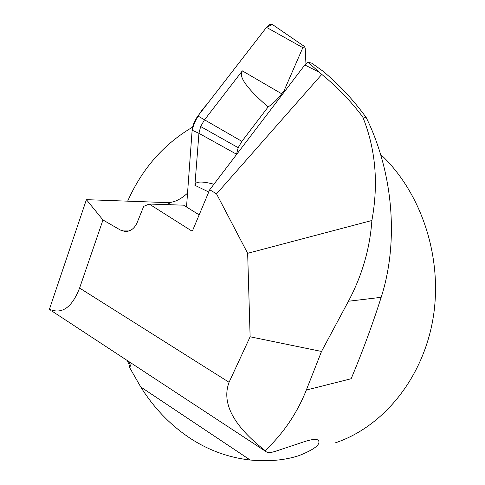 <?xml version="1.0" encoding="UTF-8"?>
<svg xmlns="http://www.w3.org/2000/svg" width="485" height="485" viewBox="0 0 485 485"><rect width="100%" height="100%" fill="white"/><g stroke="black" fill="none" stroke-linecap="round" stroke-linejoin="round"><path stroke-width="0.73" d="M52.35 311.34L265.883 451.535L265.168 450.626C283.331 433.481 297.056 413.287 306.332 390.049L321.525 351.455L348.424 301.246C362.071 275.607 369.891 248.69 371.886 220.493C378.67 183.336 375.614 148.804 362.719 116.903C350.8 101.086 337.154 86.924 321.779 74.405L216.54 193.867L209.708 189.744L304.804 64.978L307.896 62.159L321.779 74.405M265.883 451.535C267.587 452.96 271.006 452.808 276.141 451.074L305.071 441.441C312.152 439.222 316.578 438.84 318.354 440.295C321.003 444.278 314.65 449.353 299.293 455.506C285.228 460.216 268.872 461.726 250.212 460.022C227.804 457.5 207.095 449.783 188.077 436.876C169.174 423.878 153.393 407.242 140.741 386.969L129.689 367.685L129.016 364.459L127.312 360.555M335.384 442.829C383.089 426.855 423.047 378.421 433.099 318.154C443.126 257.917 421.441 192.406 380.592 154.351M127.664 201.166C142.087 168.75 163.736 144.069 192.606 127.125M306.332 390.049L351.146 378.743C362.513 351.68 372.522 324.544 381.168 297.323C398.464 243.688 394.044 174.321 366.236 117.594L362.719 116.903M307.896 62.159L311.873 63.226L322.743 71.016C338.675 84.105 353.171 99.631 366.236 117.594M131.374 363.223L129.689 367.685M50.701 310.254L49.421 309.236C61.916 314.632 71.974 307.569 79.595 288.06L229.072 382.283C221.318 402.999 233.346 425.775 265.168 450.626M199.165 214.861L183.572 205.173L149.234 204.046L191.49 230.818L192.666 230.357L209.708 189.744M149.234 204.046L143.693 206.367L137.158 222.585C134.472 228.562 130.453 231.533 125.112 231.503L126.33 231.503M49.421 309.236L86.397 199.662L102.972 219.972L120.432 230.066L125.112 231.503M102.972 219.972L79.595 288.06M216.54 193.867L247.653 253.303L250.127 336.79L229.072 382.283M187.537 193.151C180.578 199.529 173.842 202.681 167.343 202.609L86.397 199.662M196.122 183.118L194.994 184.7M247.653 253.303L371.886 220.493M250.127 336.79L321.525 351.455M236.419 154.703L238.183 147.676L241.888 141.365L268.126 106.961C272.903 103.778 277.432 99.395 281.712 93.799L284.052 90.725L285.022 90.931M268.126 106.961C249.896 91.119 240.96 80.025 241.318 73.684L242.336 70.858L204.421 119.977L200.651 126.524L198.947 133.339L194.891 185.306L195.867 183.312C198.104 181.366 204.118 181.669 213.921 184.221M304.768 46.699L272.515 24.571L266.817 26.966L206.628 104.754C199.462 112.338 194.637 120.826 192.139 130.204L186.519 207.004L192.139 130.204C192.606 125.275 194.54 120.541 197.928 115.994L266.501 27.354L302.84 47.657L284.052 90.725M305.932 63.674L305.217 48.336L304.471 46.493L302.84 47.657M272.515 24.571C270.721 23.747 268.714 24.674 266.501 27.354M200.651 126.524L238.183 147.676M304.804 64.978L319.621 72.41M250.212 460.022L140.741 386.969M129.016 364.459L129.834 362.21M120.432 230.066L130.98 230.072M171.308 204.767L167.343 202.609M348.424 301.246L381.168 297.323M208.75 192.018L194.891 185.306M192.139 130.204L198.947 133.339L236.474 154.188M197.928 115.994L241.888 141.365M281.712 93.799L242.336 70.858M317.917 440.01L318.312 440.265M131.186 363.78L130.435 365.848"/></g></svg>
